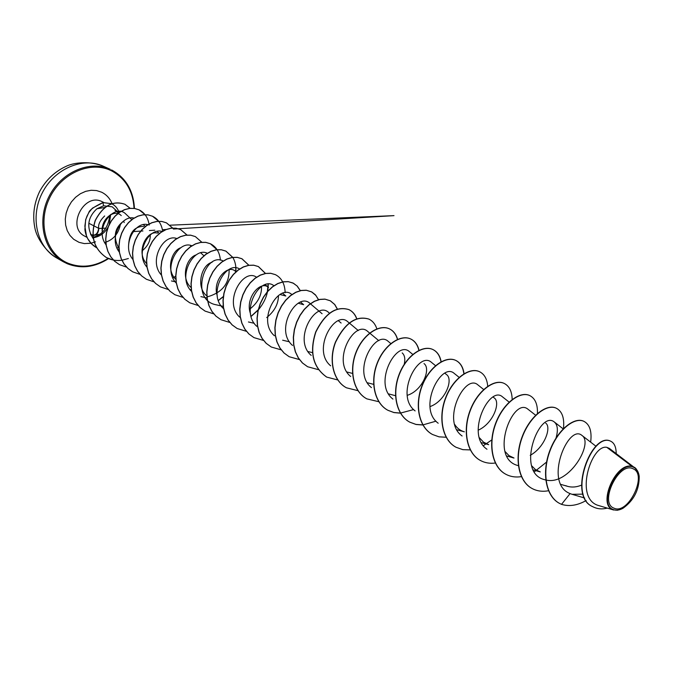 <?xml version="1.0" encoding="UTF-8"?>
<svg xmlns="http://www.w3.org/2000/svg" width="673" height="673" viewBox="0 0 673 673"><rect width="100%" height="100%" fill="white"/><g stroke="black" fill="none" stroke-linecap="round" stroke-linejoin="round"><path stroke-width="1.01" d="M98.695 228.34L98.628 228.694C97.652 233.985 95.204 235.962 91.276 234.633L90.771 234.717L91.679 235.357C94.994 235.861 97.324 234.053 98.662 229.922M91.276 234.633L90.401 233.893M614.054 508.191C598.65 503.143 618.916 461.14 633.083 468.787C647.906 474.431 628.271 515.055 614.054 508.191M613.372 509.604C596.842 504.22 618.58 459.146 633.764 467.373C636.809 468.845 638.627 471.866 639.207 476.434C639.283 489.818 633.89 500.426 623.03 508.25C619.429 510.243 616.207 510.698 613.372 509.604M622.761 508.401L617.36 510.285L612.985 509.764C597.153 504.809 615.988 461.72 632.006 466.364L634.546 467.382M111.642 203.7L102.952 202.548L103.558 205.812L96.895 208.773L104.938 207.452M119.121 212.575C117.758 208.479 115.285 205.534 111.693 203.726L103.053 202.598L92.42 208.159L88.987 212.348L86.985 216.126L85.782 219.608L84.857 226.145L86.455 235.786L87.776 238.73L91.52 243.862L96.508 247.672C89.795 243.668 85.917 237.586 84.891 229.443L85.664 219.591L88.87 212.315C89.812 209.774 94.506 206.518 102.952 202.548M118.818 212.92L112.206 206.804L103.558 205.812M115.024 210.338L118.599 213.089M123.681 220.996L124.185 222.595M104.668 242.532C113.325 239.899 118.574 233.783 120.417 224.185M633.907 467.155L609.351 448.395L606.819 447.335L632.006 466.364M581.548 485.124C576.652 487.151 572.016 487.563 567.65 486.369L565.64 485.645M540.276 471.916L535.498 469.619L531.636 465.766M545.71 423.14C551.709 427.094 544.693 447.511 530.215 455.327M513.995 458.027L508.973 455.604L504.986 451.448M481.372 442.649L488.699 444.685L483.466 442.111L479.369 437.719M494.293 397.987C500.863 402.361 493.149 423.687 478.15 430.207M464.353 431.814C460.307 430.686 457.085 428.23 454.696 424.444M444.937 373.288L446.594 374.625C453.577 379.437 445.366 401.293 429.997 406.601M423.998 363.58C431.208 368.56 422.694 390.634 407.241 395.337M402.202 352.913C404.717 355.176 405.398 358.953 404.263 364.228M298.265 303.237L303.649 304.709L300.671 302.143M279.968 294.505L285.806 295.985L282.694 293.285M250.575 313.963C244.45 298.072 260.88 279.732 268.51 287.522L265.28 284.696M217.244 295.758C212.054 280.22 228.08 263.707 235.483 271.37M206.83 295.952C195.574 287.152 201.345 264.826 212.088 262.268M191.082 287.497C180.591 278.715 185.967 257.692 196.306 254.848M175.796 279.287C166.021 270.496 171.068 250.751 180.995 247.639M146.554 263.505C135.483 252.282 146.79 229.703 157.549 233.136M128.535 246.713C128.922 233.203 133.977 226.422 143.702 226.389M150.247 234.936C150.474 240.884 147.841 246.125 142.356 250.659M119.071 248.69C112.82 237.258 114.385 228.012 123.748 220.946M102.246 232.05C100.656 218.658 114.747 208.622 121.233 215.596M96.895 208.773C87.448 217.623 86.27 227.642 93.362 238.848M131.832 219.718L125.952 214.174C114.856 202.245 93.135 228.391 106.199 245.006M134.028 218.06C121.233 214.771 108.303 238.957 119.458 252.257M147.883 224.681C134.861 220.761 121.207 246.217 133.094 259.685M162.126 231.504C148.977 226.952 134.55 253.41 146.983 267.156M176.906 238.579C163.514 233.043 148.043 261.25 161.545 275.173M191.94 245.838C178.471 239.546 162.168 268.914 176.267 283.089M207.419 253.326C193.79 246.15 176.562 277.251 191.654 291.493M207.04 296.936C222.006 292.772 229.367 283.695 229.106 269.722M223.343 261.048C204.954 251.071 189.18 299.99 216.26 304.819L223.226 306.366M239.605 268.964C226.103 260.291 207.107 293.504 223.15 308.301M249.515 309.353C257.835 302.858 261.839 295.237 261.519 286.488M256.623 277.284C243.315 267.349 222.923 301.916 239.672 317.143M266.727 317.563C274.525 311.22 278.437 303.86 278.462 295.472M274.02 285.823C260.88 274.777 239.268 310.825 256.792 326.338M292.082 294.766C279.287 282.206 256.093 319.793 274.374 335.734M310.32 303.7L310.085 303.498C297.256 290.963 273.911 329.534 292.528 345.434M329.434 313.155L328.668 312.508C315.814 300.04 292.385 339.47 311.195 355.386M349.194 322.939L347.865 321.829C334.944 309.361 311.355 350.053 330.67 365.826M369.654 333.068L367.719 331.453C354.755 319.036 331.066 360.871 350.709 376.518M390.836 343.55L388.245 341.413C375.282 329.047 351.441 372.051 371.454 387.606M412.785 354.41L409.495 351.727C396.523 339.428 372.522 383.652 392.939 399.089M435.54 365.675L431.502 362.402C418.572 350.196 394.437 395.531 415.115 410.909M459.154 377.368L454.3 373.473C441.379 361.334 417.1 408.057 438.19 423.224M483.668 389.499L477.948 384.939C465.043 372.892 440.63 421.062 462.124 435.995M509.133 402.109L502.479 396.851C489.624 384.897 465.043 434.573 486.974 449.244M535.801 415.367L527.943 409.209C512.742 396.145 488.505 458.54 518.109 465.581L518.353 465.657M556.049 437.98C558.22 430.232 557.673 424.932 554.401 422.064C539.502 409.26 515.005 472.555 544.566 479.672L545.769 480.017M545.988 480.017C569.139 485.864 593.931 442.969 581.918 435.423C568.256 423.3 543.17 483.407 570.098 493.595L572.042 494.31L583.112 494.133M606.819 447.335C591.306 444.029 573.573 499.316 599.029 505.659L613.709 510.025M635.177 467.92L639.039 475.188M610.731 441.236L610.613 441.177C591.769 431.326 567.011 496.413 592.795 506.693L592.913 506.761M570.098 493.595L561.526 504.355C569.291 506.727 577.484 505.448 586.133 500.535M616.19 453.627C616.165 447.2 614.382 443.086 610.857 441.286C592.021 431.443 567.255 496.539 593.039 506.828C597.346 509.015 602.091 509.444 607.273 508.115M636.145 468.795L634.799 467.508M634.555 467.483L633.806 467.138M559.456 503.354L559.339 503.295C545.5 496.043 541.706 472.126 549.69 450.944C557.513 429.677 574.372 416.553 583.794 421.273L583.912 421.332M532.057 488.489L531.948 488.43C518.143 481.187 514.231 457.632 522.105 436.903C529.819 416.082 546.636 403.363 556.192 408.158L556.302 408.208M505.717 474.204L505.608 474.145C491.845 466.911 487.824 443.717 495.589 423.41C503.202 403.018 519.968 390.685 529.651 395.531L529.76 395.589M480.387 460.458L480.286 460.408C466.566 453.198 462.435 430.358 470.09 410.454C477.578 390.475 494.293 378.495 504.085 383.383L504.186 383.425M455.983 447.217L455.882 447.166C442.211 439.982 437.997 417.479 445.543 397.979C452.937 378.386 469.577 366.743 479.47 371.673L479.563 371.723M432.453 434.455L432.36 434.405C418.757 427.237 414.467 405.062 421.912 385.94C429.206 366.743 445.778 355.428 455.739 360.392C460.298 362.697 463.007 367.172 463.882 373.818M435.986 421.172L422.947 424.89M422.821 424.899L415.956 424.402L409.697 422.114C396.153 414.98 391.787 393.125 399.131 374.365C406.315 355.529 422.812 344.517 432.848 349.514C437.181 351.685 439.898 355.79 441 361.838M413.651 409.571L400.528 413.071M400.401 413.079L393.831 412.49L387.816 410.244C374.348 403.144 369.906 381.608 377.158 363.201C384.241 344.711 400.654 333.993 410.749 339.007C414.888 341.06 417.588 344.854 418.875 350.397M366.777 398.828L366.692 398.778C353.291 391.711 348.799 370.47 355.958 352.408C362.957 334.254 379.278 323.831 389.423 328.861C393.369 330.813 396.052 334.338 397.465 339.436M346.368 387.757L346.284 387.707C332.958 380.682 328.416 359.735 335.482 341.993C344.946 322.914 356.051 315.267 368.804 319.061L368.888 319.103M326.649 377.057L326.565 377.015C312.836 367.206 309.21 352.189 315.696 331.949C325.042 313.206 336.096 305.752 348.858 309.58C352.484 311.355 355.1 314.434 356.69 318.8M307.561 366.701L302.387 362.949L298.274 357.901L295.321 351.752L293.647 344.769L293.319 337.274L294.32 329.635L296.566 322.207L299.922 315.359L304.188 309.403L309.1 304.625L314.392 301.243L319.759 299.384L324.916 299.106L330.292 300.781L334.658 304.49L337.274 309.067M289.096 356.682L283.956 352.955L279.859 347.966L276.906 341.892L275.223 335.003L274.878 327.616L275.846 320.096L278.067 312.794L281.39 306.064L285.613 300.225L290.492 295.548L295.758 292.242L301.109 290.45L306.249 290.214L311.599 291.889L315.847 295.397L318.464 299.687M271.227 346.99L266.113 343.297L262.033 338.368L259.088 332.361L257.397 325.572L257.027 318.295L257.969 310.884L260.157 303.7L263.437 297.087L267.618 291.35L272.464 286.774L277.697 283.543L283.022 281.802L288.153 281.608L293.487 283.274L297.096 286.033L300.234 290.635M253.898 337.585L248.825 333.926L244.762 329.047L241.817 323.116L240.126 316.411L239.739 309.244L240.656 301.95L242.81 294.875L246.057 288.372L250.213 282.744L255.025 278.26L260.224 275.106L265.524 273.423L270.639 273.263L275.366 274.634M237.106 328.474L232.059 324.849L228.021 320.02L225.085 314.156L223.386 307.536L222.99 300.469L223.89 293.285L226.01 286.328L229.224 279.934L233.338 274.407L238.116 270.008L243.29 266.929L248.564 265.305L253.662 265.179L258.314 266.525L265.473 273.524M268.098 284.166L267.316 291.956M258.222 309.79L251.071 316.293M220.837 319.65L215.823 316.058L211.802 311.279L208.874 305.492L207.166 298.955L206.754 291.981L207.629 284.906L209.724 278.05L212.904 271.766L216.975 266.34L221.72 262.024L226.851 259.012L232.109 257.431L237.19 257.33L241.826 258.693L248.8 265.263M205.046 311.086L200.066 307.519L196.062 302.791L193.143 297.071L191.435 290.618L191.014 283.745L191.864 276.763L193.925 270.024L197.071 263.833L201.109 258.499L205.812 254.268L210.918 251.323L216.142 249.792L221.207 249.725L225.842 251.088L232.665 257.347M235.769 267.888L235.71 272.01M223.327 296.532L218.346 300.41M189.71 302.766L184.764 299.233L180.776 294.547L177.874 288.894L176.175 282.525L175.737 275.737L176.57 268.864L178.606 262.218L181.718 256.127L185.723 250.886L190.392 246.739L195.464 243.862L200.663 242.381L205.702 242.339L210.329 243.719L217.043 249.75M174.837 294.698L169.924 291.19L165.953 286.555L163.059 280.969L161.352 274.677L160.906 267.98L161.713 261.2L163.724 254.655L166.803 248.665L170.774 243.508L175.409 239.437L180.448 236.618L185.622 235.18L190.644 235.163L195.313 236.576M160.384 286.849L155.497 283.383L151.56 278.799L148.666 273.272L146.966 267.063L146.504 260.451L147.294 253.763L149.271 247.319L152.317 241.414L156.254 236.349L160.847 232.345L165.861 229.586L171.001 228.189L175.998 228.197L180.6 229.577L186.985 235.037M190.652 245.46L190.737 246.646M175.855 276.09L172.919 277.991M146.327 279.228L141.473 275.779L137.553 271.244L134.684 265.776L132.976 259.643L132.514 253.124L133.288 246.528L135.239 240.168L138.259 234.364L142.154 229.375L146.722 225.447L151.694 222.746L156.809 221.392L161.789 221.425L166.366 222.813L172.608 228.038M132.665 271.816L127.853 268.401L123.95 263.909L121.09 258.508L119.39 252.442L118.911 246.007L119.668 239.495L121.603 233.228L124.581 227.508L128.45 222.603L132.976 218.742L137.923 216.1L143.004 214.788L147.959 214.838L152.527 216.235L158.668 221.299M119.39 264.615L114.603 261.233L110.734 256.783L107.882 251.441L106.174 245.452L105.686 239.1L106.427 232.673L108.328 226.498L111.281 220.862L115.117 216.033L119.609 212.231L124.513 209.639L129.569 208.361L134.499 208.437L139.05 209.833C144.434 212.55 147.757 217.278 149.019 224.016M149.036 224.126L149.17 225.06M128.366 258.533L121.931 260.241M121.855 260.249C116.328 260.989 111.171 260.098 106.401 257.566C93.909 248.951 90.19 236.551 95.255 220.365C103.129 205.551 113.005 200.184 124.9 204.264L130.192 208.361M118.902 247.168L117.018 248.085M561.526 504.355L559.574 503.421C545.736 496.169 541.942 472.244 549.925 451.061C557.749 429.786 574.607 416.663 584.029 421.391C589.784 424.52 591.996 431.443 590.658 442.144M548.512 490.735C542.488 491.862 537.037 491.13 532.175 488.556C518.37 481.304 514.458 457.749 522.332 437.013C530.046 416.192 546.863 403.472 556.42 408.259C562.199 411.388 564.546 418.16 563.461 428.575M546.569 462.073L534.379 471.815M521.398 476.635C515.669 477.527 510.479 476.736 505.827 474.263C492.064 467.028 488.043 443.827 495.808 423.519C503.421 403.127 520.187 390.786 529.87 395.64C535.237 398.475 537.761 404.439 537.433 413.533M495.336 463.032C489.894 463.731 484.947 462.889 480.488 460.517C466.768 453.308 462.645 430.468 470.292 410.564C477.788 390.576 494.504 378.588 504.296 383.475C509.335 386.083 511.96 391.425 512.178 399.501M491.761 439.94L483.349 445.703M470.267 449.909L462.831 449.648L456.075 447.276C442.413 440.092 438.199 417.58 445.745 398.079C453.139 378.487 469.779 366.844 479.664 371.774C484.425 374.196 487.109 379.025 487.715 386.26M446.132 437.24L439.023 436.844L432.554 434.506C418.951 427.347 414.661 405.163 422.106 386.041C429.399 366.835 445.972 355.521 455.941 360.484C460.441 362.764 463.15 367.172 464.05 373.708M422.88 425L416.091 424.495L409.882 422.207C396.338 415.081 391.972 393.225 399.316 374.466C406.509 355.622 422.997 344.61 433.033 349.598C437.324 351.743 440.033 355.798 441.16 361.754M400.469 413.18L393.957 412.574L388.001 410.337C374.524 403.245 370.091 381.7 377.334 363.294C384.426 344.795 400.83 334.077 410.934 339.091C415.022 341.118 417.714 344.862 419.018 350.322M378.958 401.747L366.861 398.87C353.46 391.804 348.976 370.562 356.135 352.492C363.126 334.346 379.446 323.915 389.591 328.946C393.503 330.88 396.17 334.355 397.6 339.377M358.07 390.693L346.452 387.799C333.127 380.767 328.584 359.828 335.65 342.077C345.114 322.998 356.219 315.351 368.972 319.137C372.716 320.979 375.349 324.226 376.872 328.87M337.896 379.993L326.733 377.099C312.995 367.298 309.37 352.273 315.856 332.025C325.202 313.29 336.256 305.828 349.018 309.656C352.61 311.414 355.209 314.451 356.808 318.766M318.295 369.637L307.637 366.743L302.547 363.033L298.433 357.986L295.481 351.836L293.807 344.854L293.478 337.358L294.471 329.72L296.726 322.291L300.082 315.435L304.347 309.479L309.26 304.701L314.552 301.319L319.919 299.46L325.076 299.182L330.443 300.848L334.775 304.516L337.383 309.033M299.535 359.609L289.171 356.724L284.107 353.039L280.01 348.05L277.057 341.977L275.375 335.078L275.03 327.701L275.997 320.18L278.218 312.869L281.541 306.139L285.764 300.301L290.652 295.624L295.91 292.318L301.26 290.526L306.4 290.29L311.742 291.956L315.427 294.824L318.573 299.662M281.289 349.893L271.295 347.024L266.264 343.381L262.176 338.443L259.231 332.445L257.54 325.648L257.17 318.371L258.112 310.96L260.3 303.775L263.58 297.163L267.77 291.426L272.615 286.841L277.848 283.611L283.173 281.878L288.305 281.676L292.957 283.005L297.214 286.067L300.335 290.61M263.614 340.471L253.973 337.627L248.96 334.01L244.896 329.122L241.96 323.191L240.269 316.487L239.882 309.319L240.799 302.017L242.953 294.951L246.2 288.448L250.356 282.82L255.168 278.328L260.367 275.181L265.667 273.49L270.782 273.331L275.434 274.668C281.625 277.907 284.864 283.93 285.142 292.738M246.495 331.343L237.174 328.517L232.202 324.924L228.155 320.096L225.219 314.232L223.529 307.611L223.133 300.537L224.025 293.352L226.153 286.395L229.367 280.002L233.481 274.475L238.259 270.075L243.424 266.996L248.707 265.372L253.805 265.246L258.449 266.592L265.574 273.507M268.233 284.157C268.317 293.226 265.027 301.79 258.373 309.841M258.146 310.102L251.113 316.436M229.821 322.468L220.904 319.692L215.957 316.133L211.936 311.347L209.009 305.559L207.301 299.031L206.889 292.057L207.764 284.973L209.858 278.117L213.03 271.833L217.11 266.399L221.854 262.083L226.986 259.08L232.244 257.498L237.325 257.397L241.96 258.76L248.892 265.255M213.736 313.87L205.114 311.119L200.192 307.586L196.188 302.858L193.269 297.138L191.569 290.694L191.14 283.813L191.99 276.83L194.051 270.083L197.197 263.9L201.235 258.567L205.946 254.335L211.053 251.391L216.277 249.86L221.341 249.784L225.968 251.155L232.749 257.338M232.799 257.414C235.222 261.452 236.24 266.272 235.853 271.875M223.293 296.743L218.389 300.537M198.207 305.525L189.778 302.8L184.89 299.3L180.902 294.614L178 288.961L176.292 282.593L175.863 275.804L176.688 268.922L178.732 262.285L181.845 256.194L185.849 250.953L190.518 246.798L195.591 243.92L200.79 242.44L205.829 242.398L210.456 243.777C216.344 246.806 219.659 252.274 220.416 260.182M183.056 297.416L174.896 294.732L170.042 291.258L166.08 286.622L163.177 281.036L161.478 274.744L161.024 268.047L161.84 261.267L163.842 254.722L166.929 248.724L170.892 243.576L175.527 239.495L180.574 236.677L185.74 235.239L190.762 235.222L195.372 236.61L201.9 242.314M168.343 289.533L160.443 286.883L155.614 283.442L151.677 278.858L148.783 273.339L147.084 267.122L146.621 260.518L147.412 253.83L149.389 247.378L152.435 241.472L156.372 236.408L160.973 232.404L165.979 229.644L171.119 228.248L176.124 228.256L180.717 229.636L187.06 235.037M190.77 245.485L190.846 246.562M175.846 276.233L172.961 278.092M153.974 281.861L146.386 279.261L141.591 275.846L137.671 271.303L134.793 265.843L133.094 259.702L132.623 253.183L133.397 246.587L135.357 240.227L138.369 234.423L142.272 229.434L146.84 225.505L151.812 222.805L156.927 221.451L161.907 221.476L166.483 222.872L172.683 228.038M140.161 274.424L132.724 271.85L127.963 268.46L124.068 263.967L121.199 258.567L119.5 252.501L119.028 246.066L119.777 239.554L121.712 233.287L124.698 227.567L128.56 222.662L133.094 218.801L138.032 216.159L143.122 214.838L148.077 214.897L152.645 216.285C158.205 219.12 161.545 224.084 162.664 231.176M126.65 267.173L119.441 264.64L114.713 261.292L110.835 256.842L107.983 251.5L106.284 245.51L105.796 239.151L106.536 232.732L108.437 226.549L111.39 220.912L115.226 216.083L119.718 212.289L124.623 209.69L129.679 208.411L134.608 208.487L139.168 209.883L145.132 214.695M113.51 260.123L106.511 257.624C94.018 249.01 90.3 236.61 95.364 220.416C103.23 205.602 113.114 200.234 125.01 204.314L130.251 208.352M132.009 233.405L130.764 235.777M118.911 247.277L117.06 248.169M103.196 166.155C82.729 156.708 54.42 168.713 42.273 192.899C29.881 216.958 36.864 246.907 56.549 257.877C45.394 251.063 37.192 238.091 35.122 229.173C32.296 216.311 33.793 203.768 39.606 191.536C46.067 179.632 55.329 171.035 67.384 165.743C75.813 162.168 91.116 161.158 103.196 166.155L110.296 169.327C89.778 159.854 61.319 171.985 49.079 196.356C36.594 220.609 43.56 250.743 63.304 261.755L56.549 257.877M67.409 263.782L63.304 261.755L67.435 263.799C81.147 269.065 94.851 267.341 108.563 258.617M108.117 258.424C94.809 266.76 81.492 268.376 68.158 263.261C46.597 254.529 37.2 224.008 49.297 198.611C61.083 173.07 90.83 160.292 111.592 170.849C125.531 178.429 133.018 190.947 134.045 208.411M87.019 237.359L84.823 236.189C66.164 227.44 83.948 192.024 102.153 201.698L102.498 201.866M110.717 214.443L109.152 224.933M108.605 226.153C105.022 232.959 99.823 236.837 93.009 237.779M90.88 243.247L84.335 243.592L79.002 242.33L73.66 239.268L69.95 235.415L67.233 230.612L65.643 225.102L65.281 219.171L66.156 213.114L68.251 207.25L71.431 201.883L75.553 197.298L80.381 193.723L85.673 191.342L91.158 190.274L96.542 190.56L101.564 192.175C106.401 194.547 109.901 198.367 112.063 203.616M95.524 241.817L90.931 243.239M119.079 248.943L118.027 250.095M111.55 169.916C125.809 177.706 133.414 190.552 134.348 208.445M119.104 249.271L118.154 250.314M108.446 258.567C94.843 267.274 81.181 269.023 67.468 263.808M98.586 228.282L93.724 225.775M93.614 225.724L88.819 223.251M105.888 228.139L98.763 228.458C98.451 233.758 96.029 236.03 91.494 235.264L90.872 234.944M92.655 237.392C102.759 234.776 108.454 227.39 109.741 215.242M584.686 498.028L572.042 494.302M596.017 446.275L581.918 435.414M567.65 486.369L560.845 484.392M563.166 428.869L554.409 422.055M540.276 471.924L533.302 469.931M513.995 458.044L506.828 456.025M494.302 397.979L493.2 397.095M464.345 431.814L456.858 429.778M395.682 395.741L388.548 393.882M373.809 384.401L367.357 382.752M378.823 340.681L369.788 333.177M352.694 373.456L346.889 371.992M358.288 330.552L349.329 323.048M341.118 323.032L338.435 320.769M312.457 352.635L307.982 351.55M322.081 313.719L310.438 303.809M289.483 341.825L282.652 340.202M254.226 323.301L248.43 321.972M207.158 297.988L200.891 296.633M191.443 289.836L190.005 289.533M204.028 255.849L200.756 252.888M175.123 281.709L171.464 280.952M159.366 233.455L157.162 231.411M145.452 226.532L143.433 224.647M103.676 202.438L102.321 201.782M111.541 169.907C125.809 177.647 133.447 190.501 134.457 208.462M119.121 249.456L118.221 250.432M91.494 235.264L92.605 235.592L100.235 234.137M133.229 231.588L142.928 230.957M149.389 230.536L154.824 230.2M162.42 229.72L166.088 229.493M173.373 229.047L393.999 215.638L170.05 225.194M104.652 215.94C99.89 220.635 97.922 224.807 98.763 228.458"/></g></svg>

